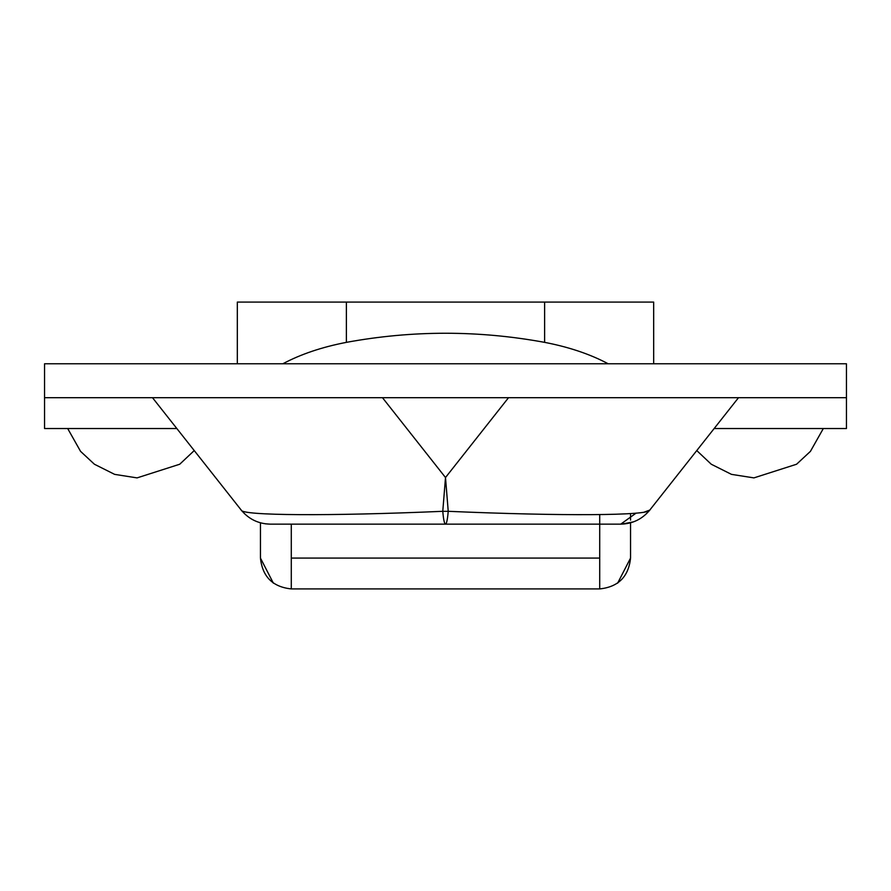 <?xml version="1.0" encoding="UTF-8"?>
<svg xmlns="http://www.w3.org/2000/svg" width="891" height="891" viewBox="0 0 891 891"><rect width="100%" height="100%" fill="white"/><g stroke="black" fill="none" stroke-linecap="round" stroke-linejoin="round"><path stroke-width="1.34" d="M282.837 363.773C300.757 354.217 321.941 347.078 346.376 342.356C412.455 330.216 478.545 330.216 544.624 342.356C569.059 347.078 590.243 354.217 608.163 363.773M237.318 363.773L237.318 302.082L653.671 302.082L653.682 363.773M599.71 514.608L599.71 588.918L291.29 588.918C272.691 586.957 262.411 576.677 260.45 558.078L273.37 583.171M291.29 524.153L291.29 588.918M630.55 522.817L630.55 558.078L617.63 583.171M714.148 428.538L846.45 428.538L846.45 397.698L44.55 397.698L44.55 428.538L176.852 428.538M260.45 522.817L260.45 558.078M630.55 520.099L630.55 513.55M630.55 558.078C628.589 576.677 618.309 586.957 599.71 588.918M754.276 397.698L713.825 397.698M137.426 397.698L96.985 397.698M636.118 513.105L620.737 524.153C632.554 523.863 642.244 519.175 649.784 510.075C649.639 515.677 562.009 516.223 448.229 511.311L442.771 511.311L445.5 477.531L448.229 511.311C447.505 519.642 446.591 523.919 445.5 524.153C444.409 523.919 443.495 519.642 442.771 511.311C328.991 516.223 241.361 515.677 241.216 510.075L152.495 397.698M738.505 397.698L649.784 510.075L644.561 511.991M265.15 523.797L270.251 524.153C258.446 523.863 248.756 519.175 241.216 510.075M649.784 510.075C642.244 519.175 632.554 523.863 620.737 524.153L270.263 524.153M846.45 397.698L846.45 363.773L44.55 363.773L44.55 397.698M346.376 342.356L346.376 302.082M544.624 342.356L544.624 302.082M291.29 558.078L599.71 558.078M382.473 397.698L445.5 477.531L508.527 397.698M194.238 450.568L179.726 464.233L137.069 477.888L114.627 474.368L94.413 464.233L80.558 451.358L67.683 428.538M823.317 428.538L810.431 451.358L796.576 464.233L753.92 477.888L731.478 474.368L711.263 464.233L696.762 450.568M621.606 524.142L633.624 521.836"/></g></svg>
